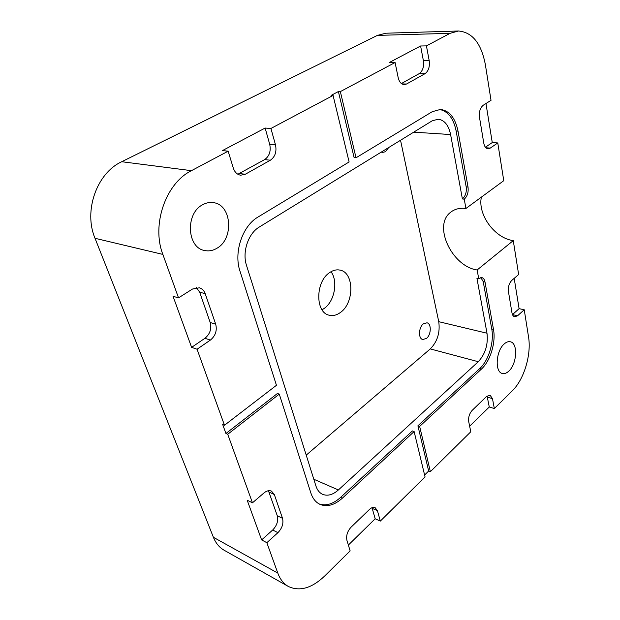 <?xml version="1.0" encoding="UTF-8"?>
<svg xmlns="http://www.w3.org/2000/svg" width="620" height="620" viewBox="0 0 620 620"><rect width="100%" height="100%" fill="white"/><g stroke="black" fill="none" stroke-linecap="round" stroke-linejoin="round"><path stroke-width="0.93" d="M381.254 152.109L382.579 152.45L385.415 151.722L388.709 147.529M423.321 323.888C418.539 327.453 418.167 338.729 422.778 339.52L426.514 338.396C431.264 334.761 431.597 323.578 426.955 322.803L423.321 323.888M329.67 272.567C315.286 281.558 315.154 312.767 329.243 315.216C332.971 316.107 336.683 315.208 340.365 312.519C354.485 302.986 354.315 272.265 339.845 270.08C336.474 269.406 333.079 270.235 329.67 272.567M322.036 309.791L324.229 308.419C334.56 301.351 338.295 281.139 330.979 271.731M504.145 343.999C495.876 350.943 494.651 372.171 502.347 373.465C504.455 373.976 506.625 373.178 508.857 371.086C517.003 363.909 518.134 343.023 510.338 341.767C508.354 341.326 506.284 342.07 504.145 343.999M202.639 204.747C185.14 213.427 186.946 247.922 204.685 250.519C208.886 251.387 212.97 250.635 216.93 248.256C234.143 238.917 231.857 204.724 213.481 202.655C209.808 202.081 206.189 202.779 202.639 204.747M450.089 33.325L458.482 31C472.37 32.201 481.337 43.462 485.39 64.798L491.025 100.324L483.275 105.222C480.19 107.764 478.927 111.794 479.485 117.304L483.778 143.127C484.453 146.576 485.863 148.459 487.994 148.777L490.265 148.095L497.775 142.941L503.765 180.683L465.93 208.467L464.24 199.175C467.356 196.362 468.611 192.324 468.022 187.054L458.017 131.115C455.258 117.831 449.392 110.608 440.409 109.438L432.256 111.693L356.027 157.782L340.349 91.597L395.087 62.535L398.18 77.624C399.249 81.995 401.264 84.335 404.217 84.622L406.534 84.018L425.002 73.679C428.544 71.06 429.939 66.704 429.187 60.62L426.428 45.888L450.089 33.325L377.371 35.394L121.729 161.719L191.441 170.671C165.718 183.264 151.327 224.843 162.858 254.409L178.529 297.863L173.042 296.29L191.611 347.363L197.059 349.223L224.479 425.25L222.681 424.499L225.936 433.496L227.734 434.264L252.456 502.82L247.186 500.224L261.632 539.935L266.84 542.694L277.806 573.097C280.101 579.305 283.603 583.753 288.315 586.442C299.615 591.744 311.721 588.287 324.632 576.058L350.137 550.878L346.929 540.361C346.007 535.688 347.378 531.301 351.052 527.194L369.474 509.431C371.496 507.555 373.372 506.959 375.1 507.633L377.417 510.671L380.324 521.087L425.064 476.92L414.121 431.551L412.378 430.939L340.605 497.395L342.356 498.17L414.121 431.551M306.218 455.134L430.28 348.913C437.402 341.643 440.223 332.568 438.751 321.679L400.536 140.267M348.363 545.058L375.185 518.777L380.324 521.087M469.65 426.227L489.273 407.007L494.334 408.549L512.29 390.817C524.063 379.525 531.549 354.508 528.534 336.908L524.233 309.752L517.607 315.751L514.693 316.781C513.298 316.409 512.391 315.092 511.965 312.821L508.431 291.532C507.989 286.921 509.121 283.201 511.833 280.372L518.646 274.528L513.267 240.614C494.838 238.312 477.516 214.698 481.376 197.129M417.911 425.816L479.617 368.683L481.345 369.156L419.655 426.413L417.911 425.816L428.66 471.022L430.373 471.68L470.789 431.784L468.736 421.755C468.201 417.376 469.363 413.555 472.231 410.3L486.553 396.482L490.079 395.196L492.474 398.644L494.334 408.549M428.66 471.022L424.607 475.021M162.858 254.409L95.015 238.289L213.396 537.284L277.806 573.097M481.345 369.156C490.358 361.049 496 342.457 493.481 329.383L485.003 281.992C484.499 279.442 483.414 277.969 481.763 277.558L478.702 278.55L477.137 269.971L513.267 240.614M419.655 426.413L430.373 471.68M266.84 542.694L277.923 532.665C282.178 528.209 283.712 523.427 282.519 518.328L274.335 494.543L271.475 491.118C269.158 490.149 266.662 490.746 263.988 492.931L252.456 502.82M225.936 433.496L277.45 393.468L279.271 394.119L310.853 492.954C312.713 498.565 315.766 502.371 320.005 504.378C327.12 507.207 334.567 505.137 342.356 498.17M279.271 394.119L227.734 434.264M478.702 278.55L476.92 278.21L486.995 333.219C488.258 344.519 485.351 354.02 478.284 361.716L338.373 489.963C332.863 494.83 327.608 496.287 322.609 494.326C319.502 492.885 317.277 490.125 315.944 486.034L246.528 265.476C241.994 252.1 248.24 233.415 259.307 227.021L432.117 120.861L438.115 119.203C444.447 120.055 448.609 125.17 450.6 134.548L462.396 198.95L464.24 199.175M512.469 314.611L519.087 308.667L514.197 278.349M519.087 308.667L524.233 309.752M485.406 147.227L492.264 142.554L485.956 103.525M492.264 142.554L497.775 142.941M401.388 83.545L419.213 73.625C422.755 71.021 424.142 66.697 423.382 60.644L420.6 45.989L389.236 62.543L395.087 62.535M420.6 45.989L426.428 45.888M237.879 174.251L264.632 159.603C269.382 156.225 271.079 151.148 269.723 144.367L265.127 128.053L222.41 150.606L228.144 151.179L191.441 170.671M265.127 128.053L270.925 128.464L333.072 95.457L331.119 95.395L338.396 91.543L340.349 91.597M228.144 151.179L233.283 168.028C234.717 172.213 237.173 174.608 240.669 175.212L245.287 174.259L270.39 160.208C275.14 156.806 276.846 151.699 275.497 144.879L270.925 128.464M197.059 349.223L210.389 340.078C215.489 335.854 217.256 330.553 215.698 324.175L205.197 293.678C204.073 290.586 202.12 288.626 199.353 287.804L192.494 289.036L178.529 297.863M333.072 95.457L349.114 161.959L258.091 216.992C242.435 225.851 233.508 252.433 240.017 271.289L276.45 385.299L224.479 425.25M95.015 238.289C83.382 210.978 96.774 173.089 121.729 161.719M377.371 35.394L385.873 33.209L458.482 31M288.315 586.442L224.138 550.235C219.371 547.514 215.791 543.197 213.396 537.284M465.93 208.467C459.792 207.746 454.677 209.025 450.577 212.304C432.644 225.525 451.964 266.492 477.137 269.971M356.027 157.782L354.105 157.596L338.396 91.543M462.396 198.95C465.512 196.145 466.775 192.115 466.178 186.852L456.134 130.998C453.522 118.311 447.966 111.127 439.456 109.43M479.617 368.683C488.637 360.592 494.272 342.038 491.745 328.972L483.228 281.651L480.841 277.535M319.145 503.944C326.066 506.207 333.219 504.021 340.605 497.395M191.611 347.363L204.918 338.295C210.002 334.11 211.769 328.84 210.196 322.501L199.671 292.175L196.439 287.595M375.185 518.777L372.023 507.703M261.632 539.935L272.699 529.991C276.946 525.566 278.473 520.816 277.272 515.739L268.437 490.722M489.273 407.007L487.088 396.01M413.718 132.161L450.6 134.548M430.28 348.913L478.284 361.716M438.751 321.679L486.995 333.219M313.805 479.245L338.373 489.963M456.134 130.998L458.017 131.115M466.178 186.852L468.022 187.054M483.228 281.651L485.003 281.992M491.745 328.972L493.481 329.383M199.671 292.175L205.197 293.678M210.196 322.501L215.698 324.175M204.918 338.295L210.389 340.078M269.723 144.367L275.497 144.879M264.632 159.603L270.39 160.208M239.568 173.546L245.287 174.259M423.382 60.644L429.187 60.62M419.213 73.625L425.002 73.679M401.938 83.925L406.534 84.018M485.894 147.769L490.265 148.095M512.484 314.635L517.607 315.751M372.263 508.4L377.417 510.671M269.057 492.055L274.335 494.543M277.272 515.739L282.519 518.328M272.699 529.991L277.923 532.665M487.397 397.141L492.474 398.644M450.577 212.304L452.135 211.18"/></g></svg>
